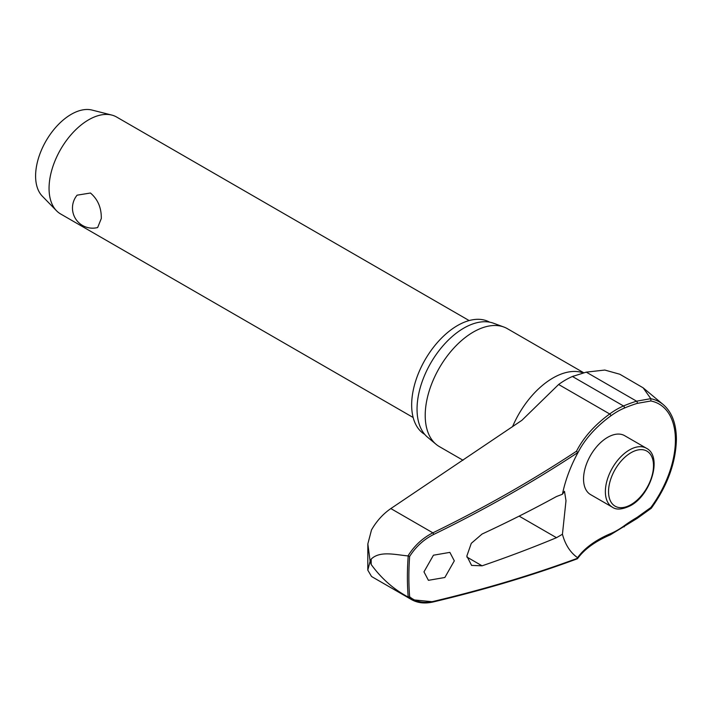 <?xml version="1.0" encoding="UTF-8"?>
<svg xmlns="http://www.w3.org/2000/svg" width="712" height="712" viewBox="0 0 712 712"><rect width="100%" height="100%" fill="white"/><g stroke="black" fill="none" stroke-linecap="round" stroke-linejoin="round"><path stroke-width="1.07" d="M577.637 453.197A140.602 91.163 173 0 1 579.924 448.961A140.602 91.163 173 0 1 610.718 415.942A1.344 0.667 -126.2 0 0 610.763 415.532A1.344 0.667 -126.2 0 0 609.686 413.966A141.795 91.937 -7 0 0 576.498 451.221L577.761 452.583L577.574 453.322A95.283 55.011 -60 0 0 566.325 479.523A95.283 55.011 -60 0 0 562.436 494.244L564.491 491.307L565.995 500.705L562.436 534.24L556.481 537.693A1092.484 590.577 -177 0 1 482.077 565.817L471.593 565.408L466.832 556.063L471.282 543.336L482.077 534.036A1092.484 668.497 -3.2 0 0 556.481 496.531L562.436 494.244M637.133 517.357A1.344 0.57 59.7 0 1 637.276 517.891A1.344 0.57 59.7 0 1 637.133 518.416L651.284 508.252C667.482 485.62 675.848 462.64 676.4 439.313C676.293 423.693 671.906 412.115 663.237 404.585A80.652 46.565 120 0 0 650.866 398.747L650.857 400.972A78.658 45.408 -60 0 1 675.412 440.06A78.658 45.408 -60 0 1 650.857 507.505L650.866 508.119L650.857 507.505L637.133 517.357A140.602 91.056 -6.9 0 0 624.175 525.803A72.66 41.955 -60 0 1 610.718 533.564A140.602 69.776 6.2 0 0 577.574 557.683L577.761 558.172A1090.464 541.147 -173.8 0 1 433.688 601.328C423.863 603.536 415.853 602.023 409.649 596.772A277.582 160.262 -60 0 1 408.866 577.04A277.582 160.262 -60 0 1 409.649 556.419L408.207 556.001A278.57 160.832 120 0 0 407.397 577.005A278.57 160.832 120 0 0 408.207 597.074L409.649 596.772M576.498 558.778L577.601 558.546C584.454 549.157 595.365 541.254 610.335 534.846L637.133 518.425A1.344 0.57 59.7 0 1 637.133 518.425M408.207 597.074L407.985 596.967C393.496 589.171 381.232 578.358 371.201 564.509L370.115 561.279L367.793 570.134L371.495 576.417L372.67 577.165L411.678 599.682L432.86 601.782M424.788 434.445A64.828 37.433 -60 0 1 411.661 404.95A64.828 37.433 -60 0 1 439.767 339.918A64.828 37.433 -60 0 1 489.616 322.162M463.005 460.246L439.304 446.566A68.058 39.294 -60 0 1 436.091 444.315A68.058 39.294 -60 0 1 425.215 415.408A68.058 39.294 -60 0 1 452.734 349.298A68.058 39.294 -60 0 1 503.82 327.013A68.058 39.294 -60 0 1 507.371 328.677L583.751 372.776M503.82 327.013L493.478 323.212A66.171 38.208 120 0 0 443.807 344.875A66.171 38.208 120 0 0 417.045 409.151A66.171 38.208 120 0 0 427.627 437.266L436.091 444.315M562.436 534.24A95.283 55.011 -60 0 0 577.574 557.683L577.761 558.172M454.309 560.851L444.849 577.494L428.419 580.324L423.969 571.852L433.439 555.209L449.868 552.379L454.309 560.851M650.866 398.747L643.15 387.835L619.823 374.245L604.808 370.053L586.261 372.136L572.448 376.497A74.626 43.085 120 0 0 558.626 384.489L521.914 420.294L390.835 508.573L432.86 532.834C422.625 538.014 414.34 545.712 407.985 555.921L408.207 556.001M367.793 570.134L367.837 543.923L371.495 529.959C376.55 521.113 383.003 513.984 390.835 508.573M407.985 555.921C394.893 554.675 379.834 550.652 371.201 559.089L370.115 561.279L367.837 543.923M612.418 507.211L590.595 494.609A34.034 19.651 -60 0 1 583.546 479.034A34.034 19.651 -60 0 1 598.4 444.786A34.034 19.651 -60 0 1 624.629 435.664L646.452 448.266A34.034 19.651 120 0 0 629.435 449.957A34.034 19.651 120 0 0 605.369 491.636A34.034 19.651 120 0 0 612.418 507.211C616.37 510.103 622.413 509.578 630.556 505.636C650.937 494.902 662.774 456.428 646.452 448.266M469.137 320.56L116.626 117.035A55.972 32.316 120 0 0 111.757 115.068A55.972 32.316 120 0 0 70.595 135.253A55.972 32.316 120 0 0 49.057 188.36A55.972 32.316 120 0 0 56.515 210.761A55.972 32.316 120 0 0 60.654 213.983L413.165 417.508M101.3 218.522L97.651 227.537A20.15 20.15 0 0 1 77.101 195.177L90.46 193.014C97.864 199.351 101.478 207.851 101.3 218.522M111.757 115.068L92.035 110.066A50.374 29.085 120 0 0 54.984 128.231A50.374 29.085 120 0 0 35.6 176.024A50.374 29.085 120 0 0 42.311 196.183L56.515 210.761M407.985 596.967L411.67 599.673C417.819 603.091 425.028 603.847 433.297 601.934L433.297 601.934A1.344 0.676 -103.4 0 0 433.688 601.328M610.718 415.942A72.66 41.955 -60 0 1 624.175 408.154A140.602 69.909 -173.9 0 1 637.133 403.401L650.857 400.972M650.795 398.658L636.581 401.185A141.795 70.506 6.1 0 0 623.516 405.974A74.626 43.085 120 0 0 609.686 413.966L558.626 384.489M409.649 556.419C415.835 546.7 423.845 539.385 433.688 534.463A1090.464 707.034 -7 0 0 577.761 452.583M573.516 376.052L572.448 376.497L623.516 405.974A1.344 0.872 -113.1 0 1 624.344 407.682A1.344 0.872 -113.1 0 1 624.175 408.154M637.133 403.401A1.344 0.765 -107.4 0 0 637.276 402.939A1.344 0.765 -107.4 0 0 636.581 401.185L586.261 372.136M610.718 533.564A1.344 0.872 67 0 1 610.763 534.151A1.344 0.872 67 0 1 610.335 534.846M624.175 525.803A1.344 0.667 53.9 0 1 624.344 526.328A1.344 0.667 53.9 0 1 624.184 526.862M371.201 564.509A285.574 164.873 -60 0 1 371.183 561.812A285.574 164.873 -60 0 1 371.201 559.089M512.524 426.737A68.058 39.294 -60 0 1 583.244 372.91M519.137 516.129L556.481 537.693M608.538 491.636A31.791 18.352 120 0 0 631.019 504.612A31.791 18.352 120 0 0 653.5 465.675A31.791 18.352 120 0 0 631.019 452.698A31.791 18.352 120 0 0 608.538 491.636M433.27 601.934A1.344 0.676 -103.4 0 0 433.297 601.934C484.32 589.812 532.3 575.447 577.245 558.822M576.498 451.221A1089.129 706.162 173 0 1 432.86 532.834A1.344 0.481 64 0 1 433.688 534.463M482.077 565.817L466.867 557.033M577.61 453.259L579.924 448.961M663.237 404.585L643.141 387.835"/></g></svg>
